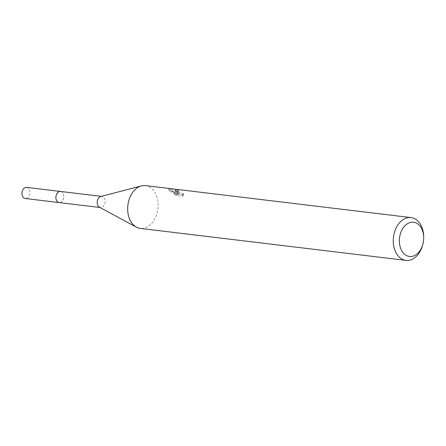 <?xml version="1.0" encoding="UTF-8"?>
<svg xmlns="http://www.w3.org/2000/svg" width="446" height="446" viewBox="0 0 446 446"><rect width="100%" height="100%" fill="white"/><g stroke="black" fill="none" stroke-linecap="round" stroke-linejoin="round"><path stroke-width="0.33" stroke-dasharray="2.23 1.67" d="M60.528 191.457A5.603 3.93 -83.1 0 1 61.933 192.031A5.603 3.93 -83.1 0 1 62.618 192.705A5.603 3.93 -83.1 0 1 61.52 201.871A5.603 3.93 -83.1 0 1 59.19 202.584M60.717 191.479A5.614 3.93 -83.1 0 1 61.927 192.025A5.614 3.93 -83.1 0 1 62.618 192.7A5.614 3.93 -83.1 0 1 61.509 201.871A5.614 3.93 -83.1 0 1 59.374 202.607M100.768 196.502A5.603 3.93 -83.1 0 1 101.833 196.43A5.603 3.93 -83.1 0 1 103.238 197.004A5.603 3.93 -83.1 0 1 104.866 203.51A5.603 3.93 -83.1 0 1 100.495 207.557A5.603 3.93 -83.1 0 1 99.48 207.228M145.457 185.614A21.553 15.108 -83.1 0 1 150.871 187.833A21.553 15.108 -83.1 0 1 157.12 212.853A21.553 15.108 -83.1 0 1 140.306 228.413M176.309 190.894L178.127 192.31L175.585 190.81L169.062 188.586L172.039 190.944L179.281 193.207L174.403 192.622L177.118 194.305L183.139 195.03L183.568 193.525L181.6 193.347L179.259 192.12L177.553 190.453L178.64 190.319A21.553 15.108 96.9 0 0 177.123 189.673L175.384 189.756L176.309 190.894M423.689 236.798A21.553 15.108 -83.1 0 1 422.736 244.726M183.027 194.83L182.576 196.374L176.56 195.655L173.856 193.926L178.74 194.512L171.504 192.226L168.504 189.918L177.592 193.597L174.843 191.05L176.577 190.988A20.12 14.099 -83.1 0 1 178.099 191.613L177.229 191.602L177.174 192.137L181.059 194.646L183.027 194.83L183.568 193.525M178.099 191.613L178.64 190.319M176.56 195.655L177.118 194.305M182.581 196.379L183.139 195.03M176.577 190.988L177.123 189.673M177.592 193.597L178.127 192.31M173.856 193.926L174.403 192.622M178.74 194.512L179.281 193.207M171.504 192.226L172.039 190.944M168.582 189.879L169.14 188.535M26.576 187.37A5.603 3.93 -83.1 0 1 29.274 195.443A5.603 3.93 -83.1 0 1 25.238 198.498M60.795 191.49A5.62 3.936 -83.1 0 1 63.226 199.535A5.62 3.936 -83.1 0 1 59.457 202.618M99.965 207.49L100.495 207.557M183.49 194.517L182.938 195.839M175.384 189.756L174.843 191.05M169.056 188.586L168.504 189.918M177.553 190.453L177.017 191.735M101.303 196.363L101.833 196.43"/><path stroke-width="0.67" d="M59.457 202.618A5.62 3.936 -83.1 0 1 59.173 202.595A5.603 3.93 -83.1 0 1 57.779 202.01A5.603 3.93 -83.1 0 1 56.157 195.504A5.603 3.93 -83.1 0 1 60.528 191.457A5.62 3.936 -83.1 0 1 60.795 191.49M59.374 202.607A5.614 3.93 -83.1 0 1 57.768 202.01A5.614 3.93 -83.1 0 1 56.179 195.365A5.614 3.93 -83.1 0 1 60.717 191.479M422.936 243.945L422.736 244.726A21.553 15.108 -83.1 0 1 405.899 260.386L140.306 228.413A21.553 15.108 -83.1 0 1 136.409 227.165L99.48 207.228A5.603 3.93 -83.1 0 1 99.084 206.977A5.603 3.93 -83.1 0 1 97.306 201.207A5.603 3.93 -83.1 0 1 100.768 196.502L141.376 185.904A21.553 15.108 -83.1 0 1 145.457 185.614L411.05 217.587A21.553 15.108 -83.1 0 1 416.458 219.806A21.553 15.108 -83.1 0 1 423.689 236.798L423.7 237.601A17.243 12.087 -83.1 0 1 422.936 243.945A17.243 12.087 -83.1 0 1 405.141 254.699A17.243 12.087 -83.1 0 1 401.16 231.625A17.243 12.087 -83.1 0 1 417.913 224.009A17.243 12.087 -83.1 0 1 423.7 237.601M136.409 227.165A21.553 15.108 -83.1 0 1 134.898 226.194A21.553 15.108 -83.1 0 1 128.052 204.006A21.553 15.108 -83.1 0 1 141.376 185.904M405.899 260.386A21.553 15.108 -83.1 0 1 400.486 258.167A21.553 15.108 -83.1 0 1 394.236 233.147A21.553 15.108 -83.1 0 1 411.05 217.587M60.517 191.44A5.62 3.936 -83.1 0 0 56.469 194.501A5.62 3.936 -83.1 0 0 59.173 202.595L25.238 198.498A5.603 3.93 -83.1 0 1 22.54 190.42A5.603 3.93 -83.1 0 1 26.576 187.37L101.303 196.363M59.19 202.584L99.965 207.49"/></g></svg>
